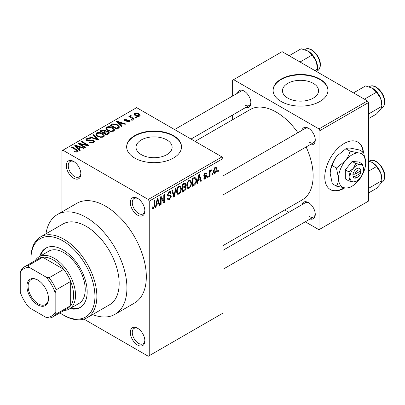 <?xml version="1.0" encoding="UTF-8"?>
<svg xmlns="http://www.w3.org/2000/svg" width="405" height="405" viewBox="0 0 405 405"><rect width="100%" height="100%" fill="white"/><g stroke="black" fill="none" stroke-linecap="round" stroke-linejoin="round"><path stroke-width="0.61" d="M137.599 215.146A10.287 5.938 60 0 1 130.324 202.551A10.287 5.938 60 0 1 137.599 198.349L137.599 198.349A10.287 5.938 60 0 1 144.869 210.949A10.287 5.938 60 0 1 137.599 215.146M138.1 198.663A8.915 5.149 -120 0 0 134.111 198.47A8.915 5.149 -120 0 0 132.744 205.613A8.915 5.149 -120 0 0 138.566 213.47A8.915 5.149 -120 0 0 143.026 213.911A8.915 5.149 -120 0 0 144.853 210.357M137.599 345.05A10.287 5.938 60 0 1 130.324 332.449A10.287 5.938 60 0 1 137.599 328.252L137.599 328.252A10.287 5.938 60 0 1 144.869 340.848A10.287 5.938 60 0 1 137.599 345.05M138.1 328.561A8.915 5.149 -120 0 0 134.111 328.369A8.915 5.149 -120 0 0 132.744 335.512A8.915 5.149 -120 0 0 138.566 343.369A8.915 5.149 -120 0 0 143.026 343.81A8.915 5.149 -120 0 0 144.853 340.261M73.589 178.195A10.287 5.938 60 0 1 66.314 165.594A10.287 5.938 60 0 1 73.589 161.398L73.589 161.398A10.287 5.938 60 0 1 80.863 173.993A10.287 5.938 60 0 1 73.589 178.195M74.09 161.706A8.915 5.149 -120 0 0 70.1 161.514A8.915 5.149 -120 0 0 68.734 168.657A8.915 5.149 -120 0 0 74.56 176.514A8.915 5.149 -120 0 0 79.016 176.955A8.915 5.149 -120 0 0 80.843 173.406M313.288 83.369A18.048 10.419 0 0 0 293.615 81.106A18.048 10.419 0 0 0 282.472 90.735A18.048 10.419 0 0 0 287.763 98.106A18.048 10.419 0 0 0 307.43 100.364A18.048 10.419 0 0 0 318.573 90.735A18.048 10.419 0 0 0 313.288 83.369M319.92 79.091A27.429 15.835 0 0 0 290.026 75.654A27.429 15.835 0 0 0 273.091 90.29A27.429 15.835 0 0 0 281.126 101.488A27.429 15.835 0 0 0 311.02 104.92A27.429 15.835 0 0 0 327.954 90.29A27.429 15.835 0 0 0 319.92 79.091M327.954 90.512A27.429 15.835 0 0 0 319.92 79.537A27.429 15.835 0 0 0 290.208 76.064A27.429 15.835 0 0 0 273.097 90.512M141.32 154.654A18.048 10.419 180 0 1 136.034 147.288A18.048 10.419 180 0 1 147.177 137.66A18.048 10.419 180 0 1 166.845 139.917A18.048 10.419 180 0 1 172.13 147.288A18.048 10.419 180 0 1 160.993 156.912A18.048 10.419 180 0 1 141.32 154.654M173.482 135.64A27.429 15.835 0 0 0 143.588 132.207A27.429 15.835 0 0 0 126.654 146.838A27.429 15.835 0 0 0 134.688 158.036A27.429 15.835 0 0 0 164.582 161.468A27.429 15.835 0 0 0 181.516 146.838A27.429 15.835 0 0 0 173.482 135.64M181.511 147.061A27.429 15.835 0 0 0 173.482 136.09A27.429 15.835 0 0 0 143.765 132.612A27.429 15.835 0 0 0 126.654 147.061M301.887 130.39A9.598 5.543 60 0 1 308.478 128.248L308.478 128.248A9.598 5.543 60 0 1 315.267 140.008A9.598 5.543 60 0 1 310.119 144.641M308.98 128.562A8.227 4.749 -120 0 0 305.329 128.4L222.937 175.972M237.492 93.211A9.598 5.543 60 0 1 244.083 91.069L244.083 91.069A9.598 5.543 60 0 1 250.872 102.829A9.598 5.543 60 0 1 245.724 107.467M244.585 91.383A8.227 4.749 -120 0 0 240.934 91.226L174.56 129.544M301.887 204.748A9.598 5.543 60 0 1 308.478 202.606L308.478 202.606A9.598 5.543 60 0 1 315.267 214.367A9.598 5.543 60 0 1 310.119 218.999M308.98 202.92A8.227 4.749 -120 0 0 305.329 202.758L222.937 250.331M92.603 314.569A57.601 33.256 -120 0 0 115 314.305A57.601 33.256 -120 0 0 123.829 268.15A57.601 33.256 -120 0 0 86.199 217.389A57.601 33.256 -120 0 0 57.394 214.534A57.601 33.256 -120 0 0 45.973 233.801M115 314.305L134.394 303.107A57.601 33.256 -120 0 0 143.223 256.952A57.601 33.256 -120 0 0 105.594 206.191A57.601 33.256 -120 0 0 76.793 203.335L57.394 214.534M222.937 245.653L302.338 199.812A52.118 30.091 -120 0 0 306.124 146.949M297.898 132.693A52.118 30.091 -120 0 0 276.281 112.124A52.118 30.091 -120 0 0 250.219 109.542L195.068 141.385M363.442 152.28A27.429 15.835 120 0 0 357.878 142.12A27.429 15.835 120 0 0 344.164 143.481A27.429 15.835 120 0 0 326.248 167.65A27.429 15.835 120 0 0 330.45 189.631A27.429 15.835 120 0 0 344.164 188.274A27.429 15.835 120 0 0 344.776 187.91M330.257 189.52A27.429 15.835 120 0 0 343.779 188.052A27.429 15.835 120 0 0 344.149 187.829M363.057 152.052A27.429 15.835 120 0 0 357.686 142.013M212.534 173.563L212.534 174.682L211.921 175.036L211.921 173.917L212.534 173.563M210.068 173.153L210.068 176.109L209.451 176.464L209.451 170.763L210.068 170.404L210.068 171.315L210.802 169.877L211.39 169.847L211.213 170.763L210.185 171.923L210.068 173.153L209.451 172.793M208.302 176.003L208.302 177.127L207.689 177.481L207.689 176.362L208.302 176.003M206.717 176.302L205.224 179.005L204.221 179.152L203.72 178.043L204.338 177.582L204.631 178.256L205.269 178.165L206.099 176.803L205.942 176.372L204.166 176.433L203.806 175.542L205.198 173.112L206.226 172.97L206.631 173.917L206.013 174.378L205.77 173.826L205.224 173.917L204.424 175.071L204.621 175.431L206.358 175.294L206.717 176.302L205.127 175.385M203.917 174.778L204.621 175.431M198.111 180.665L197.579 183.318L196.931 183.693L198.809 174.768L199.457 174.393L201.427 181.096L200.779 181.47L200.247 179.435L198.111 180.665L197.625 180.387M189.17 188.274L187.783 188.406L187.399 188.067L186.791 185.728C186.659 183.581 187.454 181.749 189.175 180.225L190.588 180.103L191.555 182.883L190.942 186.052L189.17 188.274L186.913 186.968M179.035 194.127L177.643 194.258L177.263 193.919L176.651 191.58C176.519 189.439 177.314 187.601 179.035 186.082L180.453 185.956L181.415 188.74L180.802 191.909L179.035 194.127L176.772 192.82M153.303 208.98L152.336 208.985L151.966 207.309L152.584 206.849L153.333 208.048L153.996 207.071L154.082 200.591L154.7 200.232L154.7 205.553L153.303 208.98L152.037 208.251M151.971 207.557L153.333 208.048M148.265 199.473L221.97 156.917L222.937 158.598L222.937 313.136L149.232 355.686L149.232 201.148L148.265 199.473L62.922 150.199L61.95 150.756L61.95 211.906M222.937 158.598L149.232 201.148M156.497 204.692L155.965 207.345L155.317 207.714L157.196 198.794L157.844 198.42L159.813 205.122L159.17 205.492L158.633 203.462L156.497 204.692L156.011 204.414M161.134 198.085L161.134 204.358L160.517 204.712L160.517 196.876L161.18 196.496L163.782 201.275L163.782 194.992L164.4 194.633L164.4 202.475L163.736 202.854L161.134 198.085L160.517 197.726M170.338 195.007L171.274 196.334L169.351 199.716L167.953 199.903L167.305 198.248L167.923 197.792L168.369 198.885L169.406 198.769L170.657 196.703L170.378 196.01L167.979 196.111L167.483 194.901L169.239 191.737L170.525 191.565L171.097 193.008L170.48 193.463L170.11 192.507L169.26 192.643L168.1 194.567L168.338 195.286L167.488 194.79L168.298 195.256L170.804 195.114M176.241 187.798L174.302 196.754L173.699 197.103L171.872 190.32L172.51 189.95L173.963 196.035L175.593 188.168L176.241 187.798M184.827 185.971L186.087 187.652C186.077 189.13 185.45 190.259 184.209 191.038L182.296 192.142L182.296 184.3L184.214 183.197L185.409 182.969L185.91 184.184L185.242 186.214L185.596 186.295M196.577 179.931C196.739 182.068 195.959 183.84 194.243 185.242L192.436 186.285L192.436 178.448L195.139 177.031L195.706 177.127L196.577 179.931L195.934 179.562M216.857 169.28C216.974 170.844 216.402 172.176 215.136 173.279L214.098 173.386L213.42 171.32L215.136 167.376L216.189 167.285L216.857 169.28L216.179 168.885M218.356 170.201L218.356 171.32L217.738 171.679L217.738 170.561L218.356 170.201M149.232 355.686L148.265 356.248L83.931 319.105M136.89 117.572L136.272 117.926L135.305 117.369L135.923 117.01L136.89 117.572M132.658 120.012L132.04 120.371L131.073 119.809L131.691 119.455L132.658 120.012M121.935 126.208L121.287 126.578L116.377 121.576L117.025 121.201L125.783 123.986L125.135 124.355L122.573 123.495L120.437 124.73L121.935 126.208M114.347 130.385L114.347 129.489L113.618 131.109L110.778 131.519L107.841 130.526L105.832 128.248L106.657 127.084C108.788 126.365 110.747 126.583 112.519 127.727L114.438 129.959M104.206 136.242L104.206 135.346L103.477 136.966L100.642 137.371L97.701 136.379L95.691 134.101L96.517 132.941C98.653 132.222 100.607 132.435 102.384 133.584L104.298 135.812M93.793 142.555L89.459 142.408L89.986 142.003L93.059 142.064L93.656 141.335L93.145 140.672L86.822 140.682L85.956 139.583L86.721 138.596L90.604 138.692L90.077 139.102L87.531 139.042L86.974 139.71L87.465 140.343L88.351 140.626L91.196 139.912L93.752 140.307L94.648 141.477L93.793 142.555M80.322 150.23L79.674 150.604L74.763 145.603L75.411 145.228L84.169 148.007L83.521 148.382L80.959 147.521L78.823 148.751L80.322 150.23M221.97 156.917L136.627 107.644L62.922 150.199M76.297 152.103L74.292 151.369L74.824 150.964L76.98 151.343L77.132 150.665L71.65 147.4L72.267 147.04L76.874 149.703L78.292 151.106L77.745 151.819L76.297 152.103M76.98 152.093L77.132 150.665M85.49 147.248L84.873 147.602L78.084 143.684L78.742 143.304L86.791 144.939L81.349 141.801L81.967 141.441L88.756 145.365L88.093 145.744L80.058 144.109L85.49 147.248M98.658 139.644L98.056 139.993L89.439 137.128L90.077 136.758L97.524 139.381L93.16 134.976L93.808 134.607L98.658 139.644M108.565 133.923L106.652 135.027L99.863 131.109L101.782 130.005L105.184 130.01L105.938 131.215L108.449 131.691L109.461 132.916L108.565 133.923M105.968 131.018L105.938 131.838M118.599 128.132L116.792 129.175L110.003 125.256L112.833 123.768L117.501 124.801L119.541 127.008L118.599 128.132M129.671 121.844L126.578 121.794L127.104 121.389L129.008 121.409L129.408 120.928L129.073 120.487L124.548 120.523L123.895 119.688L124.527 118.903L127.367 118.893L126.841 119.303L125.256 119.298L125.064 120.108L129.565 120.057L130.324 121.009L129.671 121.844M124.821 120.66L124.821 119.784L125.064 120.746M134.425 118.994L133.807 119.353L128.866 116.503L129.484 116.144L130.273 116.599L130.132 115.668L130.982 115.486L131.514 115.992L130.982 116.2L130.972 116.868L134.425 118.994M129.934 115.967L130.132 115.668L130.132 116.412M130.982 116.2L130.972 117.713M139.578 116.119C138.014 116.66 136.591 116.498 135.305 115.638L133.852 114.028L134.465 113.167L138.692 113.623L140.196 115.258L139.578 116.119M367.441 100.926L368.408 102.607L319.92 130.602L318.948 128.922L367.441 100.926L282.098 51.653L232.637 80.21L232.637 96.015M232.637 115.02L232.637 119.693M319.92 130.602L319.92 229.149L318.948 229.706L305.264 221.803M288.805 212.301L284.755 209.967M319.92 229.149L368.408 201.153L368.408 102.607M318.948 128.922L233.609 79.648M309.445 142.246A8.227 4.749 -120 0 0 313.561 142.656A8.227 4.749 -120 0 0 315.247 139.416M245.05 105.072A8.227 4.749 -120 0 0 249.166 105.477A8.227 4.749 -120 0 0 250.852 102.237M309.445 216.604A8.227 4.749 -120 0 0 313.561 217.014A8.227 4.749 -120 0 0 315.247 213.774M74.824 151.647L74.824 150.964M72.267 147.754L72.267 147.04M75.411 146.261L75.411 145.228M78.823 149.744L78.823 148.751M76.839 146.701L78.241 148.174L79.957 147.182L75.841 145.795L76.839 146.701L76.839 147.719M78.241 149.146L78.241 148.174M75.841 146.701L75.841 145.795M79.957 148.098L79.957 147.182M78.742 144.064L78.742 143.304M86.791 145.481L86.791 144.939M81.967 142.155L81.967 141.441M80.058 144.823L80.058 144.109M89.986 142.666L89.986 142.003M93.059 142.874L93.059 142.064M86.721 140.621L86.721 138.596M87.465 140.97L87.465 140.343M88.351 141.137L88.351 140.626M91.196 140.56L91.196 139.912M93.752 142.58L93.752 140.307M90.077 137.341L90.077 136.758M97.524 139.816L97.524 139.381M93.808 135.635L93.808 134.607M96.517 135.553L96.517 132.941M102.384 134.339L102.384 133.584M97.311 133.397L96.689 134.278L98.334 136.029C99.645 136.885 101.093 137.042 102.678 136.51L103.285 135.635L101.746 133.928L99.949 133.194L97.311 133.397M98.334 136.708L98.334 136.029M102.678 137.29L102.678 136.51M101.782 130.921L101.782 130.005M105.184 132.212L105.184 130.01M108.449 133.989L108.449 131.691M101.275 131.924L101.275 131.21L103.3 132.384L105.168 130.997L105.168 132.222M103.3 133.093L103.3 132.384M105.042 132.293L104.677 130.43L102.349 130.592L101.275 131.21M104.095 133.554L104.095 132.84L106.474 134.217L108.439 132.754L108.439 133.999M106.474 134.926L106.474 134.217M108.337 134.055L107.836 132.05L105.31 132.136L104.095 132.84M107.786 134.374L107.786 133.458M106.657 129.701L106.657 127.084M112.519 128.486L112.519 127.727M107.452 127.545L106.829 128.42L108.469 130.177C109.78 131.028 111.233 131.19 112.818 130.653L113.425 129.782L111.881 128.071L110.084 127.337L107.452 127.545M108.469 130.85L108.469 130.177M112.818 131.438L112.818 130.653M112.833 124.553L112.833 123.768M117.501 125.55L117.501 124.801M111.41 125.358L116.615 128.36L118.533 126.821L116.873 125.155L113.522 124.3L111.41 125.358L111.41 126.071M116.615 129.073L116.615 128.36M117.723 128.638L117.723 127.722M117.025 122.239L117.025 121.201M120.437 125.717L120.437 124.73M118.452 122.674L119.855 124.148L121.571 123.155L117.45 121.768L118.452 122.674L118.452 123.692M119.855 125.12L119.855 124.148M117.45 122.674L117.45 121.768M121.571 124.072L121.571 123.155M127.104 122.001L127.104 121.389M129.008 122.118L129.008 121.409M124.527 120.513L124.527 118.903M125.671 120.857L125.671 120.229M129.565 121.9L129.565 120.057M131.691 120.169L131.691 119.455M129.484 116.858L129.484 116.144M130.273 117.313L130.273 116.599M130.982 116.195L130.982 115.486M131.863 118.23L131.863 117.516M135.923 117.723L135.923 117.01M134.465 115.06L134.465 113.167M138.692 114.382L138.692 113.623M135.154 113.582L134.814 114.078L135.918 115.278L138.89 115.703L139.229 115.197L138.12 114.007L135.154 113.582M135.918 115.957L135.918 115.278M138.89 116.387L138.89 115.703M155.459 207.051L155.965 207.345M158.937 204.616L159.813 205.122M157.839 203.001L158.633 203.462M157.282 201.042L156.705 203.659L158.426 202.667L157.565 199.397L157.282 201.042L156.781 200.753M156.229 203.381L156.705 203.659M157.12 199.138L157.565 199.397M160.517 203.998L161.134 204.358M162.461 200.51L163.782 201.275M163.129 201.741L164.4 202.475M167.321 198.541L169.351 199.716M169.077 191.838L171.097 193.008M168.576 192.248L169.26 192.643M167.543 194.248L168.1 194.567M169.32 195.205L171.274 196.334M173.477 196.278L174.302 196.754M173.31 195.655L173.963 196.035M180.757 188.36L181.415 188.74M180.316 191.631L180.802 191.909M179.04 186.994C177.719 188.178 177.132 189.596 177.269 191.241L177.987 193.301L179.03 193.21C180.321 192.061 180.908 190.679 180.797 189.069L180.103 186.918L179.04 186.994L178.362 186.604M176.676 190.897L177.269 191.241M184.204 183.202L185.91 184.184M184.113 186.513L186.087 187.652M182.913 184.862L182.913 187.201L184.72 186.087L185.293 184.67L185.019 183.921L182.913 184.862L182.296 184.503M182.296 186.847L182.913 187.201M182.913 188.117L182.913 190.866L184.862 189.646L185.47 188.011L185.146 187.166L182.913 188.117L182.296 187.763M182.296 190.512L182.913 190.866M183.338 186.958L184.128 187.419M190.897 182.503L191.555 182.883M190.456 185.773L190.942 186.052M189.181 181.141C187.859 182.326 187.267 183.738 187.409 185.384L188.123 187.444L189.17 187.358C190.461 186.204 191.049 184.827 190.937 183.217L190.244 181.065L189.181 181.141L188.502 180.746M186.811 185.039L187.409 185.384M193.448 184.786L194.243 185.242M193.053 179.01L193.053 185.014L194.162 184.371L195.716 182.336L195.959 180.276L195.023 178.023L193.053 179.01L192.436 178.651M192.436 184.66L193.053 185.014M193.352 177.922L194.142 178.377M194.096 177.491L195.321 178.104L194.177 177.441M197.073 183.025L197.579 183.318M200.551 180.59L201.427 181.096M199.452 178.975L200.247 179.435M198.895 177.02L198.318 179.633L200.04 178.64L199.179 175.37L198.895 177.02L198.394 176.732M197.843 179.354L198.318 179.633M198.733 175.112L199.179 175.37M203.735 178.144L205.224 179.005M203.836 175.157L205.942 176.372M205.219 173.102L206.631 173.917M204.616 173.568L205.224 173.917M207.689 176.767L208.302 177.127M209.451 175.75L210.068 176.109M209.451 170.961L210.068 171.315M210.423 170.308L211.213 170.763M210.281 170.637L210.767 170.915M209.451 171.497L210.185 171.923M211.921 174.327L212.534 174.682M213.496 172.338L215.136 173.279M215.121 168.202L214.032 170.961L214.513 172.515L215.151 172.459L216.24 169.69L215.774 168.151L214.539 167.862M213.445 170.621L214.032 170.961M217.738 170.966L218.356 171.32M69.862 308.691A34.288 19.794 -120 0 0 80.063 307.552A34.288 19.794 -120 0 0 85.323 280.078A34.288 19.794 -120 0 0 62.922 249.865A34.288 19.794 -120 0 0 45.78 248.164A34.288 19.794 -120 0 0 39.69 256.431M70.834 308.129A34.288 19.794 -120 0 0 80.544 307.263M59.864 312.883A45.259 26.133 -120 0 0 62.922 314.812A45.259 26.133 -120 0 0 94.927 296.339A45.259 26.133 -120 0 0 62.922 240.904A45.259 26.133 -120 0 0 30.917 259.382A45.259 26.133 -120 0 0 31.063 262.997M63.889 315.373L62.922 314.812L63.889 315.373A46.631 26.922 60 0 0 87.207 317.682L109.512 304.803A46.631 26.922 -120 0 0 116.66 267.437A46.631 26.922 -120 0 0 86.199 226.344A46.631 26.922 -120 0 0 62.881 224.036L40.576 236.915A46.631 26.922 60 0 1 63.889 239.223A46.631 26.922 60 0 1 94.355 280.316A46.631 26.922 60 0 1 87.207 317.682M30.917 259.382L30.917 258.263A46.631 26.922 60 0 1 40.576 236.915M35.296 260.552A30.172 17.42 60 0 1 39.108 256.765L48.803 251.166A30.172 17.42 60 0 1 63.889 252.664A30.172 17.42 60 0 1 83.602 279.253A30.172 17.42 60 0 1 78.98 303.431L69.28 309.03A30.172 17.42 60 0 1 64.096 310.438M46.271 247.895A34.288 19.794 -120 0 0 40.662 255.869M364.419 99.184L376.473 92.224L380.659 98.405A13.35 7.71 -120 0 1 381.925 104.586L381.925 106.272L380.659 109.304L376.473 114.023L368.408 118.68M368.408 114.473L369.33 113.542L381.925 106.272L380.659 98.405A13.35 7.71 -120 0 0 372.484 88.234L376.473 92.224M369.33 113.542L368.408 112.575M353.519 92.887L365.573 85.931L372.484 88.234M26.943 286.203A15.223 8.788 60 0 1 37.706 279.987A15.223 8.788 60 0 1 48.473 298.632A15.223 8.788 60 0 1 37.706 304.849A15.223 8.788 60 0 1 26.943 286.203M37.999 280.164A14.403 8.313 -120 0 0 31.089 279.607A14.403 8.313 -120 0 0 28.107 286.203A14.403 8.313 -120 0 0 34.39 300.692A14.403 8.313 -120 0 0 45.487 304.55A14.403 8.313 -120 0 0 48.468 298.288M39.108 256.765A30.172 17.42 60 0 1 62.36 264.85A30.172 17.42 60 0 1 75.527 295.215A30.172 17.42 60 0 1 69.28 309.03M55.161 312.26L56.133 314.047A28.801 16.63 60 0 1 53.075 316.801L67.625 308.402A28.801 16.63 -120 0 0 70.678 305.648A28.801 16.63 -120 0 0 73.589 295.215A28.801 16.63 -120 0 0 70.678 281.424A28.801 16.63 -120 0 0 63.712 269.355L42.733 257.246A28.801 16.63 -120 0 0 38.824 258.517L24.275 266.915A28.801 16.63 60 0 1 28.188 265.645L29.251 267.376A27.429 15.835 -120 0 0 20.25 272.575L20.25 292.101A27.429 15.835 -120 0 0 29.251 307.694L46.16 317.454A27.429 15.835 -120 0 0 55.161 312.26L55.161 292.734A27.429 15.835 -120 0 0 46.16 277.142L29.251 267.376M46.16 277.142L49.167 277.754L63.712 269.355A28.801 16.63 -120 0 0 42.733 257.246L28.188 265.645M56.133 314.047L70.678 305.648L70.678 281.424L56.133 289.823L55.161 292.734M20.25 272.575L21.222 269.664A28.801 16.63 60 0 1 24.275 266.915M53.075 316.801A28.801 16.63 60 0 1 49.167 318.072L46.16 317.454M49.167 277.754A28.801 16.63 60 0 1 56.133 289.823M368.408 188.831L369.33 187.9L368.408 186.933M368.408 193.038L376.473 188.381L380.659 183.662L381.925 180.63L369.33 187.9M380.659 172.763L381.925 180.63L381.925 178.944A13.35 7.71 -120 0 0 380.659 172.763A13.35 7.71 -120 0 0 372.484 162.592L376.473 166.582L380.659 172.763M368.408 171.234L376.473 166.582M368.408 160.947L372.484 162.592M300.024 62.005L312.078 55.045L316.264 61.226A13.35 7.71 -120 0 1 317.53 67.407L317.53 69.093L316.624 71.589M314.918 70.602L317.53 69.093L316.264 61.226A13.35 7.71 -120 0 0 308.089 51.055L312.078 55.045M289.124 55.713L301.178 48.752L308.089 51.055M360.485 171.011L354.998 174.18L352.892 174.277L353.018 176.443A5.488 3.169 120 0 0 356.775 177.633L357.742 177.076A4.116 2.374 120 0 0 360.485 173.254L360.485 171.011A4.116 2.374 120 0 0 357.742 170.358A4.116 2.374 120 0 0 354.998 174.18M360.531 169.867A5.488 3.169 120 0 0 356.775 168.677A5.488 3.169 120 0 0 353.018 174.206L352.892 174.277M363.563 169.234A9.598 5.543 120 0 0 360.166 164.405A9.598 5.543 120 0 0 353.378 168.328A9.598 5.543 120 0 0 349.986 177.076A9.598 5.543 120 0 0 353.378 181.906A9.598 5.543 120 0 0 360.166 177.982A9.598 5.543 120 0 0 363.563 169.234L362.51 164.106L360.166 164.405L355.722 163.498L353.378 168.328L348.933 171.943L349.986 177.076L348.933 180.994L353.378 181.906L356.375 181.212M348.933 180.994L345.328 178.914L345.328 169.862L352.117 161.418L358.906 162.02L362.51 164.106M355.722 163.498L352.117 161.418M348.933 171.943L345.328 169.862M350.016 151.151C349.216 154.538 347.652 157.758 345.328 160.81A19.202 11.087 120 0 0 338.539 178.306A19.202 11.087 120 0 0 345.328 187.966A19.202 11.087 120 0 0 358.906 180.124A19.202 11.087 120 0 0 365.695 162.628A19.202 11.087 120 0 0 358.906 152.974A19.202 11.087 120 0 0 345.328 160.81L336.439 168.045L332.302 165.65C333.102 162.263 334.662 159.043 336.99 155.996L345.875 148.762C346.68 148.195 348.239 147.992 350.568 148.154L359.453 149.977L363.594 152.366C362.794 152.933 361.23 153.136 358.906 152.974L350.016 151.151L345.875 148.762M336.439 168.045L338.539 178.306C338.458 181.45 337.755 184.062 336.439 186.143L345.328 187.966C347.632 188.133 349.196 187.93 350.016 187.358L351.327 186.578M336.439 186.143L332.302 183.754L330.202 173.492C330.283 170.348 330.986 167.736 332.302 165.65M365.695 162.628L363.594 152.366M336.99 155.996A19.202 11.087 120 0 0 330.202 173.492M353.018 176.443L354.998 176.418L360.485 173.254M354.998 176.418A4.116 2.374 120 0 0 357.742 177.076M359.68 171.477L360.652 172.034M76.874 150.447L76.874 149.703M89.773 140.975L89.773 140.327M96.213 139.381L96.213 138.905M104.46 132.627L104.46 131.716M111.729 125.175L111.729 124.259M126.654 120.756L126.654 119.981M154.082 205.198L154.7 205.553M167.498 195.169L169.123 196.106M173.006 194.527L173.72 194.942M183.414 190.578L184.209 191.038M183.192 183.784L183.986 184.24M203.806 175.527L205.335 176.413M369.608 86.543C374.979 82.858 385.094 93.514 384.75 101.933C384.72 104.789 383.788 106.783 381.95 107.922A12.342 7.128 -120 0 0 384.507 102.268A12.342 7.128 -120 0 0 379.12 89.849A12.342 7.128 -120 0 0 369.608 86.543L369.142 86.812M384.507 176.626A12.342 7.128 -120 0 0 379.12 164.207A12.342 7.128 -120 0 0 369.608 160.896C374.979 157.216 385.094 167.873 384.75 176.291C384.72 179.147 383.788 181.141 381.95 182.28A12.342 7.128 -120 0 0 384.507 176.626M305.213 49.364C310.584 45.679 320.699 56.335 320.355 64.754C320.325 67.61 319.393 69.604 317.555 70.743A12.342 7.128 -120 0 0 320.112 65.094A12.342 7.128 -120 0 0 314.725 52.67A12.342 7.128 -120 0 0 305.213 49.364L304.747 49.633M77.264 150.949L77.264 152.027M93.656 141.335L93.656 142.631M86.974 139.71L86.974 140.768M96.689 134.278L96.689 135.7M103.285 135.635L103.285 137.062M106.829 128.42L106.829 129.843M113.425 129.782L113.425 131.21M118.533 126.821L118.533 128.167M129.408 120.928L129.408 121.976M130.774 116.508L130.774 117.602M134.814 114.078L134.814 115.329M139.229 115.197L139.229 116.286M168.369 198.885L167.311 198.273M170.378 196.01L169.088 195.266M170.11 192.507L169.017 191.879M180.103 186.918L178.853 186.194M177.987 193.301L176.727 192.572M185.019 183.921L183.986 183.323M185.146 187.166L184.062 186.538M190.244 181.065L188.993 180.341M188.123 187.444L186.867 186.72M204.631 178.256L203.958 177.866M205.77 173.826L204.895 173.32M215.774 168.151L214.817 167.599M214.513 172.515L213.44 171.897M381.95 107.922L381.292 108.302M222.937 194.977L313.561 142.656M313.561 217.014L222.937 269.33M249.166 105.477L191.018 139.047M369.608 160.896L369.142 161.165M381.95 182.28L381.292 182.66M317.555 70.743L316.897 71.123"/></g></svg>
